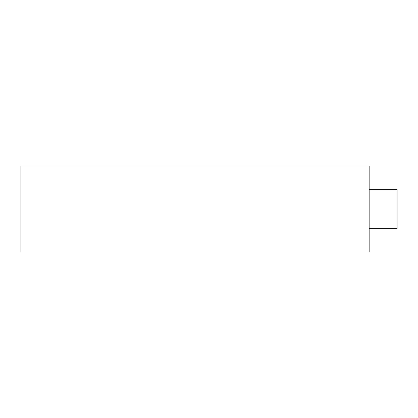 <?xml version="1.0" encoding="UTF-8"?>
<svg xmlns="http://www.w3.org/2000/svg" width="418" height="418" viewBox="0 0 418 418"><rect width="100%" height="100%" fill="white"/><g stroke="black" fill="none" stroke-linecap="round" stroke-linejoin="round"><path stroke-width="0.63" d="M20.9 251.997L369.151 251.997L369.151 166.003L20.9 166.003L20.9 251.997M369.151 189.652L397.1 189.652L397.1 228.348L369.151 228.348"/></g></svg>
